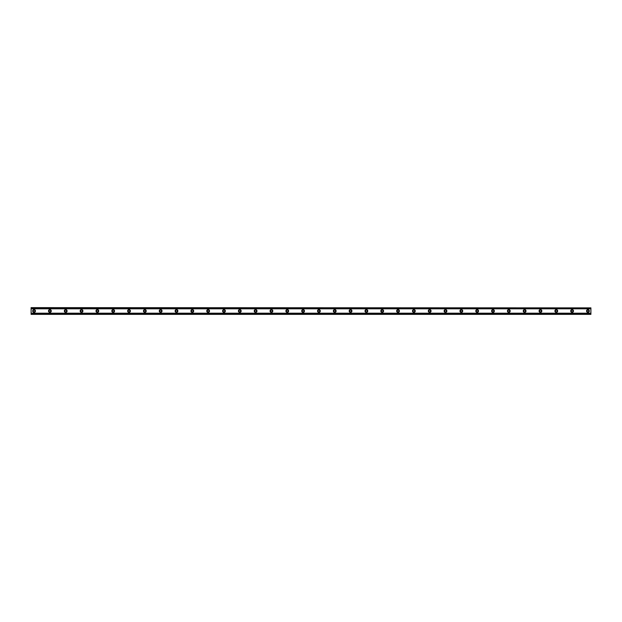 <?xml version="1.0" encoding="UTF-8"?>
<svg xmlns="http://www.w3.org/2000/svg" width="622" height="622" viewBox="0 0 622 622"><rect width="100%" height="100%" fill="white"/><g stroke="black" fill="none" stroke-linecap="round" stroke-linejoin="round"><path stroke-width="0.93" d="M34.07 311.886A0.886 0.886 0 0 1 33.176 311A0.886 0.886 0 0 1 34.07 310.114A0.886 0.886 0 0 1 34.956 311A0.886 0.886 0 0 1 34.07 311.886M587.93 311.886A0.886 0.886 0 0 1 587.044 311A0.886 0.886 0 0 1 587.93 310.114A0.886 0.886 0 0 1 588.824 311A0.886 0.886 0 0 1 587.93 311.886M572.108 311.886A0.886 0.886 0 0 1 571.221 311A0.886 0.886 0 0 1 572.108 310.114A0.886 0.886 0 0 1 573.002 311A0.886 0.886 0 0 1 572.108 311.886M556.286 311.886A0.886 0.886 0 0 1 555.392 311A0.886 0.886 0 0 1 556.286 310.114A0.886 0.886 0 0 1 557.172 311A0.886 0.886 0 0 1 556.286 311.886M540.456 311.886A0.886 0.886 0 0 1 539.569 311A0.886 0.886 0 0 1 540.456 310.114A0.886 0.886 0 0 1 541.35 311A0.886 0.886 0 0 1 540.456 311.886M524.634 311.886A0.886 0.886 0 0 1 523.747 311A0.886 0.886 0 0 1 524.634 310.114A0.886 0.886 0 0 1 525.528 311A0.886 0.886 0 0 1 524.634 311.886M508.812 311.886A0.886 0.886 0 0 1 507.917 311A0.886 0.886 0 0 1 508.812 310.114A0.886 0.886 0 0 1 509.698 311A0.886 0.886 0 0 1 508.812 311.886M492.982 311.886A0.886 0.886 0 0 1 492.095 311A0.886 0.886 0 0 1 492.982 310.114A0.886 0.886 0 0 1 493.876 311A0.886 0.886 0 0 1 492.982 311.886M477.16 311.886A0.886 0.886 0 0 1 476.273 311A0.886 0.886 0 0 1 477.16 310.114A0.886 0.886 0 0 1 478.054 311A0.886 0.886 0 0 1 477.16 311.886M461.337 311.886A0.886 0.886 0 0 1 460.443 311A0.886 0.886 0 0 1 461.337 310.114A0.886 0.886 0 0 1 462.224 311A0.886 0.886 0 0 1 461.337 311.886M445.507 311.886A0.886 0.886 0 0 1 444.621 311A0.886 0.886 0 0 1 445.507 310.114A0.886 0.886 0 0 1 446.402 311A0.886 0.886 0 0 1 445.507 311.886M429.685 311.886A0.886 0.886 0 0 1 428.799 311A0.886 0.886 0 0 1 429.685 310.114A0.886 0.886 0 0 1 430.579 311A0.886 0.886 0 0 1 429.685 311.886M413.863 311.886A0.886 0.886 0 0 1 412.969 311A0.886 0.886 0 0 1 413.863 310.114A0.886 0.886 0 0 1 414.75 311A0.886 0.886 0 0 1 413.863 311.886M398.033 311.886A0.886 0.886 0 0 1 397.147 311A0.886 0.886 0 0 1 398.033 310.114A0.886 0.886 0 0 1 398.927 311A0.886 0.886 0 0 1 398.033 311.886M382.211 311.886A0.886 0.886 0 0 1 381.325 311A0.886 0.886 0 0 1 382.211 310.114A0.886 0.886 0 0 1 383.098 311A0.886 0.886 0 0 1 382.211 311.886M366.389 311.886A0.886 0.886 0 0 1 365.495 311A0.886 0.886 0 0 1 366.389 310.114A0.886 0.886 0 0 1 367.275 311A0.886 0.886 0 0 1 366.389 311.886M350.559 311.886A0.886 0.886 0 0 1 349.673 311A0.886 0.886 0 0 1 350.559 310.114A0.886 0.886 0 0 1 351.453 311A0.886 0.886 0 0 1 350.559 311.886M334.737 311.886A0.886 0.886 0 0 1 333.851 311A0.886 0.886 0 0 1 334.737 310.114A0.886 0.886 0 0 1 335.623 311A0.886 0.886 0 0 1 334.737 311.886M318.915 311.886A0.886 0.886 0 0 1 318.021 311A0.886 0.886 0 0 1 318.915 310.114A0.886 0.886 0 0 1 319.801 311A0.886 0.886 0 0 1 318.915 311.886M303.085 311.886A0.886 0.886 0 0 1 302.199 311A0.886 0.886 0 0 1 303.085 310.114A0.886 0.886 0 0 1 303.979 311A0.886 0.886 0 0 1 303.085 311.886M287.263 311.886A0.886 0.886 0 0 1 286.377 311A0.886 0.886 0 0 1 287.263 310.114A0.886 0.886 0 0 1 288.149 311A0.886 0.886 0 0 1 287.263 311.886M271.441 311.886A0.886 0.886 0 0 1 270.547 311A0.886 0.886 0 0 1 271.441 310.114A0.886 0.886 0 0 1 272.327 311A0.886 0.886 0 0 1 271.441 311.886M255.611 311.886A0.886 0.886 0 0 1 254.725 311A0.886 0.886 0 0 1 255.611 310.114A0.886 0.886 0 0 1 256.505 311A0.886 0.886 0 0 1 255.611 311.886M239.789 311.886A0.886 0.886 0 0 1 238.902 311A0.886 0.886 0 0 1 239.789 310.114A0.886 0.886 0 0 1 240.675 311A0.886 0.886 0 0 1 239.789 311.886M223.967 311.886A0.886 0.886 0 0 1 223.073 311A0.886 0.886 0 0 1 223.967 310.114A0.886 0.886 0 0 1 224.853 311A0.886 0.886 0 0 1 223.967 311.886M208.137 311.886A0.886 0.886 0 0 1 207.25 311A0.886 0.886 0 0 1 208.137 310.114A0.886 0.886 0 0 1 209.031 311A0.886 0.886 0 0 1 208.137 311.886M192.315 311.886A0.886 0.886 0 0 1 191.42 311A0.886 0.886 0 0 1 192.315 310.114A0.886 0.886 0 0 1 193.201 311A0.886 0.886 0 0 1 192.315 311.886M176.493 311.886A0.886 0.886 0 0 1 175.598 311A0.886 0.886 0 0 1 176.493 310.114A0.886 0.886 0 0 1 177.379 311A0.886 0.886 0 0 1 176.493 311.886M160.663 311.886A0.886 0.886 0 0 1 159.776 311A0.886 0.886 0 0 1 160.663 310.114A0.886 0.886 0 0 1 161.557 311A0.886 0.886 0 0 1 160.663 311.886M144.84 311.886A0.886 0.886 0 0 1 143.946 311A0.886 0.886 0 0 1 144.84 310.114A0.886 0.886 0 0 1 145.727 311A0.886 0.886 0 0 1 144.84 311.886M129.018 311.886A0.886 0.886 0 0 1 128.124 311A0.886 0.886 0 0 1 129.018 310.114A0.886 0.886 0 0 1 129.905 311A0.886 0.886 0 0 1 129.018 311.886M113.188 311.886A0.886 0.886 0 0 1 112.302 311A0.886 0.886 0 0 1 113.188 310.114A0.886 0.886 0 0 1 114.083 311A0.886 0.886 0 0 1 113.188 311.886M97.366 311.886A0.886 0.886 0 0 1 96.472 311A0.886 0.886 0 0 1 97.366 310.114A0.886 0.886 0 0 1 98.253 311A0.886 0.886 0 0 1 97.366 311.886M81.544 311.886A0.886 0.886 0 0 1 80.65 311A0.886 0.886 0 0 1 81.544 310.114A0.886 0.886 0 0 1 82.431 311A0.886 0.886 0 0 1 81.544 311.886M65.714 311.886A0.886 0.886 0 0 1 64.828 311A0.886 0.886 0 0 1 65.714 310.114A0.886 0.886 0 0 1 66.608 311A0.886 0.886 0 0 1 65.714 311.886M49.892 311.886A0.886 0.886 0 0 1 48.998 311A0.886 0.886 0 0 1 49.892 310.114A0.886 0.886 0 0 1 50.779 311A0.886 0.886 0 0 1 49.892 311.886M34.07 309.616A1.384 1.384 0 0 0 32.686 311A1.384 1.384 0 0 0 34.07 312.384A1.384 1.384 0 0 0 35.454 311A1.384 1.384 0 0 0 34.07 309.616M587.93 309.616A1.384 1.384 0 0 0 586.546 311A1.384 1.384 0 0 0 587.93 312.384A1.384 1.384 0 0 0 589.314 311A1.384 1.384 0 0 0 587.93 309.616M572.108 309.616A1.384 1.384 0 0 0 570.724 311A1.384 1.384 0 0 0 572.108 312.384A1.384 1.384 0 0 0 573.492 311A1.384 1.384 0 0 0 572.108 309.616M556.286 309.616A1.384 1.384 0 0 0 554.902 311A1.384 1.384 0 0 0 556.286 312.384A1.384 1.384 0 0 0 557.67 311A1.384 1.384 0 0 0 556.286 309.616M540.456 309.616A1.384 1.384 0 0 0 539.072 311A1.384 1.384 0 0 0 540.456 312.384A1.384 1.384 0 0 0 541.84 311A1.384 1.384 0 0 0 540.456 309.616M524.634 309.616A1.384 1.384 0 0 0 523.25 311A1.384 1.384 0 0 0 524.634 312.384A1.384 1.384 0 0 0 526.018 311A1.384 1.384 0 0 0 524.634 309.616M508.812 309.616A1.384 1.384 0 0 0 507.428 311A1.384 1.384 0 0 0 508.812 312.384A1.384 1.384 0 0 0 510.196 311A1.384 1.384 0 0 0 508.812 309.616M492.982 309.616A1.384 1.384 0 0 0 491.598 311A1.384 1.384 0 0 0 492.982 312.384A1.384 1.384 0 0 0 494.366 311A1.384 1.384 0 0 0 492.982 309.616M477.16 309.616A1.384 1.384 0 0 0 475.776 311A1.384 1.384 0 0 0 477.16 312.384A1.384 1.384 0 0 0 478.543 311A1.384 1.384 0 0 0 477.16 309.616M461.337 309.616A1.384 1.384 0 0 0 459.953 311A1.384 1.384 0 0 0 461.337 312.384A1.384 1.384 0 0 0 462.721 311A1.384 1.384 0 0 0 461.337 309.616M445.507 309.616A1.384 1.384 0 0 0 444.124 311A1.384 1.384 0 0 0 445.507 312.384A1.384 1.384 0 0 0 446.891 311A1.384 1.384 0 0 0 445.507 309.616M429.685 309.616A1.384 1.384 0 0 0 428.301 311A1.384 1.384 0 0 0 429.685 312.384A1.384 1.384 0 0 0 431.069 311A1.384 1.384 0 0 0 429.685 309.616M413.863 309.616A1.384 1.384 0 0 0 412.479 311A1.384 1.384 0 0 0 413.863 312.384A1.384 1.384 0 0 0 415.247 311A1.384 1.384 0 0 0 413.863 309.616M398.033 309.616A1.384 1.384 0 0 0 396.649 311A1.384 1.384 0 0 0 398.033 312.384A1.384 1.384 0 0 0 399.417 311A1.384 1.384 0 0 0 398.033 309.616M382.211 309.616A1.384 1.384 0 0 0 380.827 311A1.384 1.384 0 0 0 382.211 312.384A1.384 1.384 0 0 0 383.595 311A1.384 1.384 0 0 0 382.211 309.616M366.389 309.616A1.384 1.384 0 0 0 365.005 311A1.384 1.384 0 0 0 366.389 312.384A1.384 1.384 0 0 0 367.773 311A1.384 1.384 0 0 0 366.389 309.616M350.559 309.616A1.384 1.384 0 0 0 349.175 311A1.384 1.384 0 0 0 350.559 312.384A1.384 1.384 0 0 0 351.943 311A1.384 1.384 0 0 0 350.559 309.616M334.737 309.616A1.384 1.384 0 0 0 333.353 311A1.384 1.384 0 0 0 334.737 312.384A1.384 1.384 0 0 0 336.121 311A1.384 1.384 0 0 0 334.737 309.616M318.915 309.616A1.384 1.384 0 0 0 317.531 311A1.384 1.384 0 0 0 318.915 312.384A1.384 1.384 0 0 0 320.299 311A1.384 1.384 0 0 0 318.915 309.616M303.085 309.616A1.384 1.384 0 0 0 301.701 311A1.384 1.384 0 0 0 303.085 312.384A1.384 1.384 0 0 0 304.469 311A1.384 1.384 0 0 0 303.085 309.616M287.263 309.616A1.384 1.384 0 0 0 285.879 311A1.384 1.384 0 0 0 287.263 312.384A1.384 1.384 0 0 0 288.647 311A1.384 1.384 0 0 0 287.263 309.616M271.441 309.616A1.384 1.384 0 0 0 270.057 311A1.384 1.384 0 0 0 271.441 312.384A1.384 1.384 0 0 0 272.825 311A1.384 1.384 0 0 0 271.441 309.616M255.611 309.616A1.384 1.384 0 0 0 254.227 311A1.384 1.384 0 0 0 255.611 312.384A1.384 1.384 0 0 0 256.995 311A1.384 1.384 0 0 0 255.611 309.616M239.789 309.616A1.384 1.384 0 0 0 238.405 311A1.384 1.384 0 0 0 239.789 312.384A1.384 1.384 0 0 0 241.173 311A1.384 1.384 0 0 0 239.789 309.616M223.967 309.616A1.384 1.384 0 0 0 222.583 311A1.384 1.384 0 0 0 223.967 312.384A1.384 1.384 0 0 0 225.351 311A1.384 1.384 0 0 0 223.967 309.616M208.137 309.616A1.384 1.384 0 0 0 206.753 311A1.384 1.384 0 0 0 208.137 312.384A1.384 1.384 0 0 0 209.521 311A1.384 1.384 0 0 0 208.137 309.616M192.315 309.616A1.384 1.384 0 0 0 190.931 311A1.384 1.384 0 0 0 192.315 312.384A1.384 1.384 0 0 0 193.699 311A1.384 1.384 0 0 0 192.315 309.616M176.493 309.616A1.384 1.384 0 0 0 175.109 311A1.384 1.384 0 0 0 176.493 312.384A1.384 1.384 0 0 0 177.876 311A1.384 1.384 0 0 0 176.493 309.616M160.663 309.616A1.384 1.384 0 0 0 159.279 311A1.384 1.384 0 0 0 160.663 312.384A1.384 1.384 0 0 0 162.047 311A1.384 1.384 0 0 0 160.663 309.616M144.84 309.616A1.384 1.384 0 0 0 143.457 311A1.384 1.384 0 0 0 144.84 312.384A1.384 1.384 0 0 0 146.224 311A1.384 1.384 0 0 0 144.84 309.616M129.018 309.616A1.384 1.384 0 0 0 127.634 311A1.384 1.384 0 0 0 129.018 312.384A1.384 1.384 0 0 0 130.402 311A1.384 1.384 0 0 0 129.018 309.616M113.188 309.616A1.384 1.384 0 0 0 111.805 311A1.384 1.384 0 0 0 113.188 312.384A1.384 1.384 0 0 0 114.572 311A1.384 1.384 0 0 0 113.188 309.616M97.366 309.616A1.384 1.384 0 0 0 95.982 311A1.384 1.384 0 0 0 97.366 312.384A1.384 1.384 0 0 0 98.75 311A1.384 1.384 0 0 0 97.366 309.616M81.544 309.616A1.384 1.384 0 0 0 80.16 311A1.384 1.384 0 0 0 81.544 312.384A1.384 1.384 0 0 0 82.928 311A1.384 1.384 0 0 0 81.544 309.616M65.714 309.616A1.384 1.384 0 0 0 64.33 311A1.384 1.384 0 0 0 65.714 312.384A1.384 1.384 0 0 0 67.098 311A1.384 1.384 0 0 0 65.714 309.616M49.892 309.616A1.384 1.384 0 0 0 48.508 311A1.384 1.384 0 0 0 49.892 312.384A1.384 1.384 0 0 0 51.276 311A1.384 1.384 0 0 0 49.892 309.616M31.1 314.126L31.1 313.193L590.9 313.193L590.9 314.367L31.1 314.367L590.9 314.126M31.1 307.874L590.9 307.874L31.1 307.633L31.1 313.193M590.9 307.874L590.9 313.193M590.9 313.954L31.1 313.954M31.1 308.807L590.9 308.807M31.1 308.046L590.9 308.046"/></g></svg>
